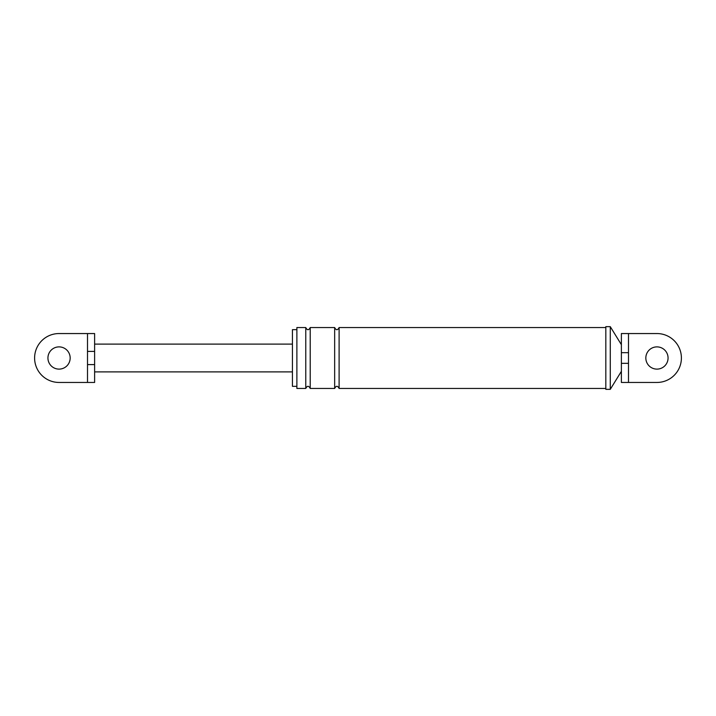<?xml version="1.0" encoding="UTF-8"?>
<svg xmlns="http://www.w3.org/2000/svg" width="716" height="716" viewBox="0 0 716 716"><rect width="100%" height="100%" fill="white"/><g stroke="black" fill="none" stroke-linecap="round" stroke-linejoin="round"><path stroke-width="1.07" d="M628.496 352.666L628.496 363.334L621.381 363.334L621.381 333.549L628.496 333.549L628.496 352.666L621.381 352.666L621.381 344.665L610.274 326.657L610.274 389.343L605.826 389.343L605.826 326.657L610.274 326.657M621.381 333.549L621.381 344.665M621.381 382.451L621.381 363.334L621.381 382.451L656.948 382.451L628.496 382.451L628.496 363.334M628.496 333.549L656.948 333.549A24.451 24.451 0 0 1 681.399 358A24.451 24.451 0 0 1 656.948 382.451M296.88 327.552L296.88 388.448L296.88 386.336L292.432 386.336L292.432 329.664L296.88 329.664L296.88 327.552L305.768 327.552C307.254 330.416 308.73 330.416 310.216 327.552L334.658 327.552C336.144 330.416 337.63 330.416 339.107 327.552L605.826 327.552M296.88 386.336L296.88 329.664M656.948 369.116A11.116 11.116 0 0 1 645.832 358A11.116 11.116 0 0 1 656.948 346.884A11.116 11.116 0 0 1 668.064 358A11.116 11.116 0 0 1 656.948 369.116M296.88 388.448L305.768 388.448L305.768 327.552M305.768 388.448C307.254 385.593 308.73 385.593 310.216 388.448L310.216 327.552M310.216 388.448L334.658 388.448C336.144 385.593 337.63 385.593 339.107 388.448L339.107 327.552M334.658 388.448L334.658 327.552M621.381 371.335L610.274 389.343M339.107 388.448L605.826 388.448M87.504 333.549L59.052 333.549A24.451 24.451 0 0 0 34.601 358A24.451 24.451 0 0 0 59.052 382.451L87.504 382.451L87.504 333.549L94.619 333.549L94.619 351.404L87.504 351.404M59.052 369.116A11.116 11.116 0 0 1 47.936 358A11.116 11.116 0 0 1 59.052 346.884A11.116 11.116 0 0 1 70.168 358A11.116 11.116 0 0 1 59.052 369.116M94.619 351.404L94.619 364.596L87.504 364.596M94.619 364.596L94.619 382.451L87.504 382.451M94.619 344.11L292.432 344.11M94.619 371.89L292.432 371.89"/></g></svg>
